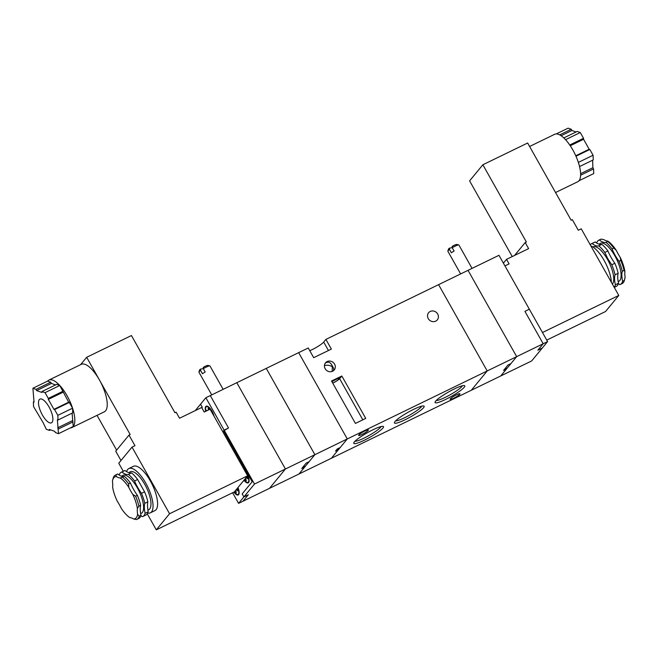 <?xml version="1.0" encoding="UTF-8"?>
<svg xmlns="http://www.w3.org/2000/svg" width="658" height="658" viewBox="0 0 658 658"><rect width="100%" height="100%" fill="white"/><g stroke="black" fill="none" stroke-linecap="round" stroke-linejoin="round"><path stroke-width="0.99" d="M337.867 448.666L338.442 449.677L331.361 458.272L298.962 474.015L314.886 454.686L266.26 368.39L308.232 347.992L313.693 357.681L331.369 349.094L325.907 339.405L498.97 255.304L547.596 341.601L531.672 360.929L471.284 390.276L487.208 370.947L438.582 284.643L487.208 370.947L516.67 356.636L468.035 270.331L516.67 356.636L510.912 363.611L507.968 365.042L503.543 370.413L506.495 368.982L500.738 375.957L516.67 356.636L543.179 343.747L537.866 350.188L542.291 348.041L537.866 350.188L543.179 343.747L524.92 311.349L529.336 309.202L524.92 311.349L543.179 343.747L547.596 341.601M303.996 465.765L304.712 467.04L298.962 474.015L269.5 488.335L285.424 469.006L347.284 438.944L298.658 352.639L347.284 438.944L340.211 447.53L337.266 448.962L335.49 451.108L338.442 449.677M529.6 146.487L554.678 134.298A26.378 9.615 64.1 0 1 565.559 139.693A26.378 9.615 64.1 0 1 578.349 162.403A26.378 9.615 64.1 0 1 579.007 180.736A26.378 9.615 64.1 0 1 577.74 181.748L555.549 192.531M512.245 256.562L469.598 180.868L482.865 164.763L527.642 143.008L571.152 220.224L572.328 219.649L578.3 230.251L581.244 228.82L618.783 295.434L542.48 332.52M514.597 255.419L525.199 242.555L526.375 241.98L482.865 164.763M525.199 242.555L528.613 248.609L506.52 259.351L509.078 263.891L504.941 265.898M618.783 295.434L605.516 311.538L546.749 340.096M503.386 263.142L506.52 259.351M556.257 133.928L568.142 128.154L571.226 129.272L571.901 130.473L576.063 131.978M571.901 130.473L561.093 135.729M565.559 139.693L580.282 132.538L577.198 131.427L563.807 137.933M580.282 132.538L583.531 138.303L569.754 145.007M583.531 138.303L583.572 139.282L570.256 145.755M583.572 139.282L589.181 149.243L575.766 155.765M589.181 149.243L589.831 149.481L575.972 156.217M589.831 149.481L593.08 155.247L578.349 162.403M593.08 155.247L593.245 159.902L579.542 166.564M592.619 160.207L592.891 167.716L580.611 173.679M592.891 167.716L593.565 168.925L580.611 175.217M593.565 168.925L593.73 173.58L579.007 180.736M571.226 129.272L559.678 134.882M612.409 284.116A21.105 7.699 -115.9 0 0 607.523 259.441A21.105 7.699 -115.9 0 0 592.883 246.964M604.817 252.458L607.91 250.953A24.617 8.982 -115.9 0 0 614.86 263.29L611.767 264.787L607.934 258.989L604.817 252.458A24.617 8.982 -115.9 0 0 598.731 245.845C596.831 246.388 594.635 245.59 592.142 243.468A24.617 8.982 -115.9 0 0 591.608 243.666A24.617 8.982 -115.9 0 0 590.267 244.825M620.749 260.42L620.28 257.467A23.211 8.464 64.1 0 1 624.894 271.54L624.031 270.438A24.617 8.982 -115.9 0 0 620.749 260.42L618.981 261.284A24.617 8.982 64.1 0 1 612.03 248.946L613.799 248.091A24.617 8.982 -115.9 0 0 607.712 241.478L607.712 241.05A23.211 8.464 64.1 0 1 616.266 250.336L613.799 248.091M620.28 257.467A24.617 8.982 64.1 0 1 616.266 250.336M614.144 287.201A24.617 8.982 -115.9 0 0 615.403 284.758C614.391 280.653 614.276 277.339 615.049 274.805A24.617 8.982 -115.9 0 0 611.767 264.787M590.884 245.919A24.617 8.982 64.1 0 1 604.134 260.445A24.617 8.982 64.1 0 1 611.372 282.282M607.712 241.05A24.617 8.982 64.1 0 1 603.896 239.668L601.116 239.101A24.617 8.982 -115.9 0 0 600.59 239.306L598.821 240.162A24.617 8.982 -115.9 0 0 596.658 242.999M618.388 283.623A24.617 8.982 64.1 0 1 619.811 284.659A24.617 8.982 -115.9 0 0 620.346 284.453L622.114 283.59A24.617 8.982 -115.9 0 0 624.384 280.39L624.845 278.638A23.211 8.464 64.1 0 0 625.1 277.298A24.617 8.982 64.1 0 1 624.894 271.54M620.346 284.453A24.617 8.982 -115.9 0 0 622.616 281.254L624.384 280.39L625.1 277.298M607.712 241.478L605.944 242.341A24.617 8.982 64.1 0 1 599.356 239.956A24.617 8.982 -115.9 0 0 598.821 240.162M599.356 239.956L601.116 239.101M612.03 248.946A24.617 8.982 -115.9 0 0 605.944 242.341M622.616 281.254A24.617 8.982 64.1 0 1 622.262 271.302A24.617 8.982 -115.9 0 0 618.981 261.284M622.262 271.302L624.031 270.438M591.608 243.666L594.7 242.169A24.617 8.982 64.1 0 1 595.227 241.963A24.617 8.982 -115.9 0 0 601.823 244.34A24.617 8.982 64.1 0 1 607.91 250.953M614.86 263.29A24.617 8.982 64.1 0 1 618.142 273.3A24.617 8.982 -115.9 0 0 618.495 283.253A24.617 8.982 64.1 0 1 616.217 286.452L614.259 287.406M592.142 243.468L595.227 241.963M601.823 244.34L598.731 245.845M615.049 274.805L618.142 273.3M618.495 283.253L615.403 284.758M505.772 367.707L506.495 368.982M436.279 400.467A15.299 2.344 150.6 0 0 450.236 394.742A15.299 2.344 150.6 0 0 462.368 385.769M454.226 389.001A17.059 2.616 -29.4 0 1 464.416 385.58A17.059 2.616 -29.4 0 1 451.224 396.486A17.059 2.616 -29.4 0 1 435.053 402.128A17.059 2.616 -29.4 0 1 454.226 389.001M395.631 420.865A15.299 2.344 150.6 0 0 409.58 415.14A15.299 2.344 150.6 0 0 421.712 406.167M413.578 409.399A17.059 2.616 -29.4 0 1 423.768 405.986A17.059 2.616 -29.4 0 1 410.567 416.884A17.059 2.616 -29.4 0 1 394.405 422.526A17.059 2.616 -29.4 0 1 413.578 409.399M354.975 441.263A15.299 2.344 150.6 0 0 368.932 435.538A15.299 2.344 150.6 0 0 381.064 426.565M372.921 429.797A17.059 2.616 -29.4 0 1 383.112 426.384A17.059 2.616 -29.4 0 1 369.919 437.282A17.059 2.616 -29.4 0 1 353.749 442.924A17.059 2.616 -29.4 0 1 372.921 429.797M325.151 368.694A5.626 5.165 -140.5 0 1 325.521 362.829A5.626 5.165 -140.5 0 1 333.154 362.418A5.626 5.165 -140.5 0 1 334.206 369.985A5.626 5.165 -140.5 0 1 325.151 368.694M333.655 370.553L333.565 368.118L331.55 364.54C329.724 361.826 327.585 361.439 325.134 363.372M324.435 365.601C327.371 364.853 330.02 365.248 332.364 366.802L332.142 371.441M428.251 318.595A5.626 5.165 -140.5 0 1 428.621 312.723A5.626 5.165 -140.5 0 1 436.254 312.311A5.626 5.165 -140.5 0 1 437.307 319.887A5.626 5.165 -140.5 0 1 428.251 318.595M325.907 339.405L323.695 342.086A10.553 1.62 -29.4 0 1 309.762 350.706M453.666 398.255A5.626 0.864 -29.4 0 1 450.179 399.299A5.626 0.864 -29.4 0 1 454.662 395.787A5.626 0.864 -29.4 0 1 459.991 393.772A5.626 0.864 -29.4 0 1 453.666 398.255M362.073 434.395A5.626 0.864 -29.4 0 1 358.585 435.44A5.626 0.864 -29.4 0 1 363.06 431.928A5.626 0.864 -29.4 0 1 368.39 429.921A5.626 0.864 -29.4 0 1 362.073 434.395M331.945 381.747A5.626 0.864 -29.4 0 1 339.38 378.44A5.626 0.864 -29.4 0 1 333.063 382.923A5.626 0.864 -29.4 0 1 332.701 383.096M347.284 438.944L487.208 370.947L471.284 390.276L331.361 458.272L347.284 438.944M331.533 381.023L355.427 423.415L365.733 418.406L341.847 376.014L331.533 381.023M332.742 383.17A6.152 0.946 150.6 0 0 339.635 378.695L341.847 376.014M49.013 406.94A13.193 4.812 -115.9 0 0 39.932 399.102A13.193 4.812 -115.9 0 0 41.372 413.068A13.193 4.812 -115.9 0 0 51.464 422.831A13.193 4.812 -115.9 0 0 49.013 406.94M70.373 427.906A26.378 9.615 -115.9 0 0 71.952 427.535L104.359 411.793A26.378 9.615 -115.9 0 0 99.465 380.011A26.378 9.615 -115.9 0 0 81.296 364.335L48.898 380.085A26.378 9.615 -115.9 0 0 47.631 381.097L50.715 382.216L51.398 383.417L55.552 384.922M71.952 427.535A26.378 9.615 -115.9 0 0 73.219 426.524A26.378 9.615 -115.9 0 0 72.569 408.19A26.378 9.615 -115.9 0 0 59.771 385.481A26.378 9.615 -115.9 0 0 48.898 380.085M36.667 390.581L35.984 389.371L32.9 388.261L34.035 402.161L33.385 401.931L33.55 406.586L43.066 422.551L46.348 429.296L49.432 430.414L49.399 429.435L54.729 431.36L55.412 432.569L58.496 433.68L57.361 419.771L58.011 420.01L72.734 412.846L72.569 408.19L69.32 402.425L68.671 402.186L59.771 385.481L56.687 384.371L41.956 391.526L41.997 392.497L36.667 390.581L51.398 383.417M58.496 433.68L73.219 426.524L72.109 413.15M80.58 364.688L86.667 357.302L130.177 434.519L129.001 435.094L134.972 445.688L132.028 447.119L118.753 463.224L123.276 471.251M97.03 415.354L116.622 450.113M86.667 357.302L131.444 335.539L174.954 412.755L176.13 412.188L179.544 418.241L201.636 407.508L204.194 412.048L210.083 409.186L247.622 475.808L169.558 513.742L132.028 447.119M147.277 513.84L156.291 529.846L234.355 491.913L247.622 475.808M129.001 435.094L115.726 451.199L120.982 460.518M156.291 529.846L169.558 513.742M33.385 401.931L34.01 401.627M49.432 430.414L50.567 429.855M58.332 429.024L73.054 421.868M57.649 427.815L72.38 420.659M58.011 420.01L57.838 415.346L72.569 408.19M57.838 415.346L54.589 409.58L69.32 402.425M54.589 409.58L53.948 409.35L68.671 402.186M53.948 409.35L48.33 399.381L63.061 392.226M48.33 399.381L48.297 398.411L63.028 391.247M48.297 398.411L45.048 392.637L59.771 385.481M45.048 392.637L41.956 391.526M35.984 389.371L50.715 382.216M32.9 388.261L47.631 381.097M129.091 472.748A21.105 7.699 64.1 0 1 144.752 484.329A21.105 7.699 64.1 0 1 147.902 509.999M133.64 518.989A23.211 8.464 -115.9 0 0 137.58 514.211L139.225 516.16A24.617 8.982 64.1 0 1 136.946 519.359A24.617 8.982 64.1 0 1 136.42 519.565L133.64 518.989A24.617 8.982 -115.9 0 0 129.832 517.616A23.211 8.464 -115.9 0 1 121.269 508.321A24.617 8.982 -115.9 0 0 117.256 501.199A23.211 8.464 -115.9 0 1 112.641 487.117A24.617 8.982 -115.9 0 0 112.436 481.368A23.211 8.464 -115.9 0 1 112.691 480.027L113.151 478.267A24.617 8.982 64.1 0 1 115.43 475.068A24.617 8.982 64.1 0 1 115.956 474.862L116.384 476.581A23.211 8.464 -115.9 0 0 112.691 480.027M121.319 472.205L124.411 470.709A24.617 8.982 64.1 0 1 124.938 470.503C127.677 472.51 129.873 473.308 131.534 472.88A24.617 8.982 64.1 0 1 137.621 479.493L144.571 491.822A24.617 8.982 64.1 0 1 147.853 501.84C147.318 504.258 147.433 507.573 148.206 511.792A24.617 8.982 64.1 0 1 145.928 514.992L142.844 516.497A24.617 8.982 -115.9 0 0 145.114 513.298A24.617 8.982 64.1 0 1 144.76 503.345A24.617 8.982 -115.9 0 0 141.478 493.327A24.617 8.982 64.1 0 1 134.528 480.998A24.617 8.982 -115.9 0 0 128.442 474.385A24.617 8.982 64.1 0 1 121.845 472A24.617 8.982 -115.9 0 0 121.319 472.205A24.617 8.982 -115.9 0 0 119.156 475.043M147.729 513.067A24.617 8.982 -115.9 0 0 150.353 512.845A24.617 8.982 -115.9 0 0 147.672 486.772A24.617 8.982 -115.9 0 0 128.836 468.554A24.617 8.982 -115.9 0 0 126.599 471.613M150.353 512.845L154.918 510.624A24.617 8.982 -115.9 0 0 152.237 484.559A24.617 8.982 -115.9 0 0 133.393 466.341L128.836 468.554M138.871 506.208L137.374 508.453A23.211 8.464 -115.9 0 0 132.768 494.38L135.589 496.19A24.617 8.982 64.1 0 1 138.871 506.208L140.639 505.344A24.617 8.982 -115.9 0 0 140.993 515.296A24.617 8.982 64.1 0 1 138.715 518.496L136.946 519.359M137.374 508.453A24.617 8.982 -115.9 0 0 137.58 514.211M128.746 487.249A23.211 8.464 -115.9 0 0 120.192 477.955L122.552 477.247A24.617 8.982 64.1 0 1 128.639 483.86L128.746 487.249A24.617 8.982 -115.9 0 0 132.768 494.38M116.384 476.581A24.617 8.982 -115.9 0 0 120.192 477.955M115.956 474.862L117.724 474.007A24.617 8.982 -115.9 0 0 124.321 476.384A24.617 8.982 64.1 0 1 130.407 482.997A24.617 8.982 -115.9 0 0 137.357 495.334A24.617 8.982 64.1 0 1 140.639 505.344M124.321 476.384L122.552 477.247M128.639 483.86L130.407 482.997M115.43 475.068L117.198 474.212A24.617 8.982 64.1 0 1 117.724 474.007M140.993 515.296L139.225 516.16M137.357 495.334L135.589 496.19M140.886 515.666A24.617 8.982 64.1 0 1 142.309 516.703A24.617 8.982 -115.9 0 0 142.844 516.497M144.571 491.822L141.478 493.327M134.528 480.998L137.621 479.493M131.534 472.88L128.442 474.385M121.845 472L124.938 470.503M148.206 511.792L145.114 513.298M144.76 503.345L147.853 501.84M232.595 492.76L238.574 503.362L243.879 496.922L242.177 493.895L252.17 481.755L223.506 430.883L228.54 427.988L210.289 395.59L236.798 382.701L285.424 469.006L269.5 488.335L242.991 501.215L248.296 494.775L243.879 496.922L254.498 484.033L285.424 469.006L236.798 382.701L266.26 368.39L314.886 454.686L309.137 461.669L306.184 463.1L301.767 468.471L304.712 467.04M208.043 365.437A4.927 0.757 -29.4 0 0 203.24 367.337L203.314 368.669L205.181 371.984A6.333 0.971 150.6 0 0 202.475 373.76L200.608 370.446L200.526 369.113L203.314 368.628M203.314 368.669A6.333 0.971 -29.4 0 1 206.069 367.189A6.333 0.971 -29.4 0 1 209.853 365.914A6.333 0.971 -29.4 0 1 209.992 366.012L223.144 389.339M211.728 394.882L198.963 372.231A6.333 0.971 -29.4 0 1 198.955 372.058A6.333 0.971 -29.4 0 1 200.608 370.446M198.955 372.058L199.497 370.191A4.927 0.757 -29.4 0 1 200.534 369.122M203.248 367.353A4.927 0.757 -29.4 0 1 207.977 365.42L209.853 365.914M199.481 370.257A4.927 0.757 -29.4 0 1 200.526 369.113M202.269 407.203L201.792 407.779L202.269 407.203L200.558 404.176L202.269 407.203M195.262 410.6L205.872 397.736L210.289 395.59L228.54 427.988L224.123 430.135L205.872 397.736M254.498 484.033L224.123 430.135L223.506 430.883L252.17 481.755L242.177 493.895L243.879 496.922L248.296 494.775L242.991 501.215L238.574 503.362M237.974 487.512A8.439 3.076 64.1 0 1 238.229 494.939A8.439 3.076 64.1 0 1 233.861 492.151M234.059 492.052A7.912 2.887 -115.9 0 0 237.999 494.471A7.912 2.887 -115.9 0 0 237.834 487.685M243.674 468.792A8.439 3.076 64.1 0 1 246.618 472.691A8.439 3.076 64.1 0 1 248.181 482.865A8.439 3.076 64.1 0 1 243.954 480.258M244.102 480.077A7.912 2.887 -115.9 0 0 247.951 482.388A7.912 2.887 -115.9 0 0 246.487 472.855A7.912 2.887 -115.9 0 0 244.118 469.582M214.039 416.201A8.439 3.076 -115.9 0 0 211.983 411.225A8.439 3.076 -115.9 0 0 206.168 406.208A8.439 3.076 -115.9 0 0 205.658 411.34M213.595 415.412A7.912 2.887 -115.9 0 0 211.843 411.382A7.912 2.887 -115.9 0 0 206.398 406.685A7.912 2.887 -115.9 0 0 205.855 411.242M206.554 410.905L206.415 410.214L207.023 410.674M208.463 409.975L208.101 408.166L209.598 409.424M246.191 477.544L247.934 478.86L247.194 476.326M244.694 479.361L246.248 480.908L245.689 478.144M245.911 479.246L244.784 479.797M236.238 489.618L237.982 490.934L237.242 488.409M234.741 491.436L236.296 492.982L235.737 490.226M235.959 491.32L234.832 491.871M456.956 244.472A4.927 0.757 -29.4 0 0 452.153 246.38L452.227 247.712L454.094 251.027A6.333 0.971 150.6 0 0 451.388 252.795L449.521 249.481L449.455 248.165L452.227 247.663M460.641 273.925L447.876 251.266A6.333 0.971 -29.4 0 1 447.868 251.101L448.419 249.234A4.927 0.757 -29.4 0 1 449.455 248.165L449.447 248.148A4.927 0.757 -29.4 0 0 448.394 249.292M447.868 251.101A6.333 0.971 -29.4 0 1 449.521 249.481M452.161 246.396A4.927 0.757 -29.4 0 1 456.891 244.455L458.766 244.957A6.333 0.971 -29.4 0 1 458.906 245.047L472.057 268.382M452.227 247.712A6.333 0.971 -29.4 0 1 458.766 244.957M618.158 281.509A21.105 7.699 -115.9 0 0 614.893 255.863A21.105 7.699 -115.9 0 0 599.257 244.25M328.441 350.508L323.695 342.086M339.635 378.695L362.813 419.829M121.755 476.293A21.105 7.699 64.1 0 1 137.39 487.907A21.105 7.699 64.1 0 1 140.656 513.553M238.961 494.002L237.999 494.471M248.913 481.919L247.951 482.388M207.36 406.216L206.398 406.685"/></g></svg>
